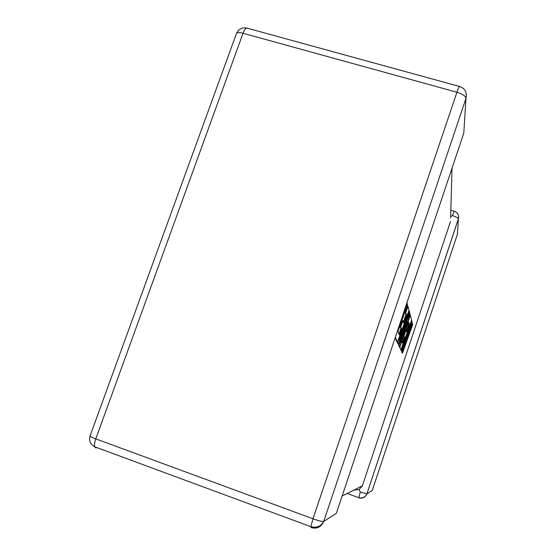 <?xml version="1.0" encoding="UTF-8"?>
<svg xmlns="http://www.w3.org/2000/svg" width="556" height="556" viewBox="0 0 556 556"><rect width="100%" height="100%" fill="white"/><g stroke="black" fill="none" stroke-linecap="round" stroke-linejoin="round"><path stroke-width="0.83" d="M360.281 492.018L358.801 497.835C362.588 498.788 365.285 497.467 366.89 493.874L372.277 490.434L457.414 234.243L458.38 218.932L366.89 493.874L360.281 492.018L359.127 489.558L354.679 489.989M342.114 496.056L362.338 485.847L359.127 489.558M450.61 218.049L452.028 168.19M347.187 493.499L358.724 497.655C362.491 498.593 365.202 497.335 366.87 493.881L458.373 218.883C457.97 217.869 455.996 216.784 452.452 215.638L450.652 216.59M362.338 485.847L450.513 221.469M395.316 337.374L397.477 342.121L409.021 310.22L408.014 306.363L405.776 312.528L406.45 314.856L403.566 322.821L402.905 320.826L400.709 326.879L401.411 328.784L399.222 334.816L397.922 331.459L407.604 304.813L406.79 303.131M407.2 303.263L401.439 319.102M395.128 337.93L396.984 341.961L397.477 342.121M408.014 306.363L407.506 306.196L405.268 312.361L405.956 314.696L403.302 322.021M405.776 312.528L405.268 312.361M406.45 314.856L405.956 314.696M402.905 320.826L402.398 320.666L400.202 326.719L400.911 328.624L398.93 334.073M400.709 326.879L400.202 326.719M401.411 328.784L400.911 328.624M409.251 324.489L406.589 331.89L406.019 330.181L403.997 335.803L404.601 337.436L402.586 343.031L401.912 341.384L399.806 347.236L400.945 349.738L411.6 320.075L410.349 315.301L400.501 342.635L410.099 314.349L409.772 313.091L399.34 340.182L409.501 312.062L409.174 310.818L397.686 342.586L397.192 342.42L398.437 344.227L406.742 322.452L398.965 345.38L398.478 345.22L399.653 346.888L408.57 322.132L409.251 324.489L408.792 324.336L406.346 331.147M397.686 342.586L398.437 344.227M401.905 335.129L398.478 345.22M398.965 345.38L399.653 346.888M408.333 322.779L408.792 324.336M403.614 335.88L404.136 337.284L402.315 342.357M404.601 337.436L404.136 337.284M399.43 346.819L400.945 349.738M399.806 347.236L399.34 347.083M410.349 315.301L409.876 315.148L409.028 317.511M409.772 313.091L409.292 312.938L407.569 317.413M397.318 342.072L397.192 342.42M412.455 323.356L406.867 338.965L412.059 321.827L411.725 320.548L406.492 337.902L401.182 350.252L401.661 351.316L406.547 339.848L402.099 352.268L402.502 353.15L412.754 324.495L412.017 323.217L409.577 330.021M402.502 353.15L401.654 352.122L403.413 347.208M410.168 324.051L406.04 337.756L401.272 348.834M406.492 337.902L406.04 337.756M400.89 349.717L401.661 351.316M401.182 350.252L400.723 350.099M402.099 352.268L401.654 352.122M463.787 133.12L465.984 98.336L323.703 521.438L336.297 513.396L463.787 133.12M466.359 94.305L465.984 98.336L323.703 521.438C321.173 527.06 316.983 529.11 311.131 527.602L310.867 526.692C316.614 528.13 320.861 526.393 323.599 521.486C322.021 521.646 318.484 520.743 312.979 518.79L310.867 526.692L94.659 446.774C94.214 444.939 94.589 442.305 95.785 438.879L312.979 518.79L456.935 92.24L243.028 33.256L95.785 438.879C91.976 437.447 90.072 436.474 90.065 435.96C88.772 440.547 90.301 444.154 94.659 446.774L96 448.046M452.452 215.638L454.328 211.231C457.817 212.649 459.173 215.2 458.373 218.883L458.658 216.541M246.6 28.002C241.784 27.334 238.378 29.232 236.376 33.701C237.016 32.443 239.233 32.29 243.028 33.256C244.696 29.03 246.211 27.369 247.587 28.273L459.423 86.43M459.736 86.514C459.409 85.881 458.478 87.785 456.935 92.24C462.258 93.908 465.275 95.854 465.977 98.092C467.137 92.372 465.059 88.515 459.736 86.514M454.217 211.197L450.833 210.189M236.376 33.701L90.065 435.96"/></g></svg>
